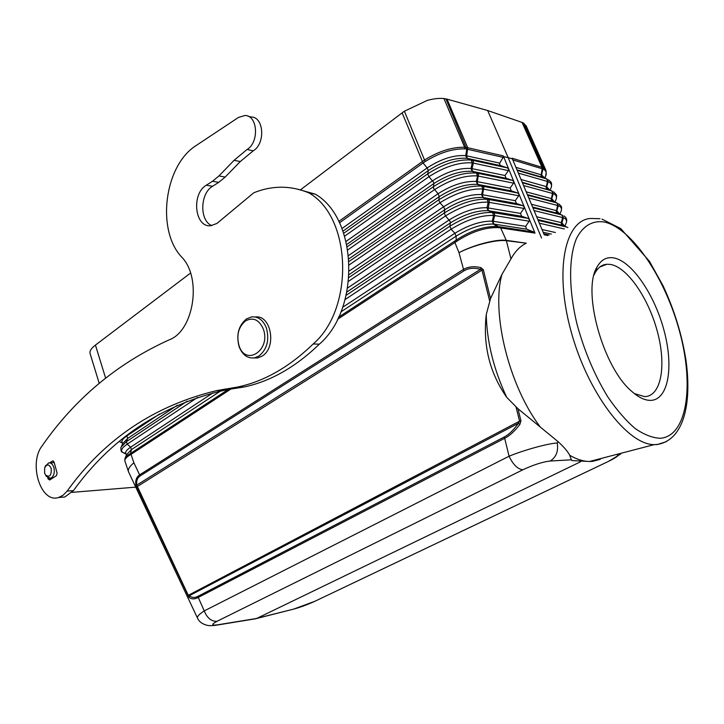 <?xml version="1.0" encoding="UTF-8"?>
<svg xmlns="http://www.w3.org/2000/svg" width="724" height="724" viewBox="0 0 724 724"><rect width="100%" height="100%" fill="white"/><g stroke="black" fill="none" stroke-linecap="round" stroke-linejoin="round"><path stroke-width="1.09" d="M506.709 397.313C489.65 372.842 482.836 345.276 486.247 314.605C486.881 341.828 493.705 369.394 506.709 397.313L517.932 408.698L558.059 441.64C563.887 446.952 567.779 451.486 569.716 455.269L571.354 459.812L550.177 461.025C542.557 461.903 533.461 464.826 522.891 469.776C517.687 469.179 513.09 464.654 509.081 456.22L504.673 438.31L197.923 597.608C194.557 599.372 191.588 599.291 189.027 597.363L135.822 484.637C135.307 480.175 136.574 476.917 139.623 474.854L140.221 475.885C137.37 477.75 136.212 480.836 136.773 485.143L188.168 595.083L189.317 595.716L189.027 597.363M540.095 426.753C508.918 385.711 491.125 312.849 501.922 274.441L490.519 298.596L486.247 314.605M445.884 98.862L447.025 99.143L467.722 147.723L466.718 155.841L499.741 163.126L503.126 157.361L466.763 149.117L445.884 98.862L443.939 98.555C439.224 98.048 433.667 98.663 427.287 100.41L404.381 111.215L402.128 112.863L423.06 162.981L339.484 222.847M535 233.11L499.008 227.671C485.786 226.983 471.514 231.644 456.211 241.635M197.806 596.413L504.347 436.952C509.053 434.463 513.705 429.929 518.303 423.35L189.317 595.716C191.824 597.771 194.656 598.006 197.806 596.413L204.24 610.902C207.136 618.061 211.408 621.527 217.028 621.301C211.1 624.477 211.345 625.645 217.761 624.794L256.694 618.45L580.594 461.758M197.58 618.287L197.453 618.015C197.091 616.45 199.353 614.088 204.231 610.902M214.449 625.436L217.761 624.794M503.126 157.361L503.261 155.877L467.722 147.723L464.654 147.271L464.862 148.891C452.609 148.601 439.441 152.773 425.35 161.416L423.06 162.981L427.187 167.914L428.3 170.593L342.977 231.11M230.865 389.06L131.044 454.346L133.877 462.763C129.668 466.328 127.849 469.243 128.401 471.514L128.664 472.139M541.552 238.006L508.185 157.651L512.402 158.918L512.094 158.221L542.801 167.552L522.9 122.718L487.641 110.519L447.025 99.143M517.932 408.698L520.945 420.807L519.895 424.373L518.303 423.35L519.561 421.169L187.76 595.59M128.401 471.514L124.899 461.052L124.908 458.772C125.27 457.215 127.044 455.505 130.239 453.622L130.99 453.161L131.044 454.346L130.23 454.853C126.257 457.215 124.483 459.278 124.899 461.052L124.962 461.251M508.411 170.629L473.369 163.099L472.021 168.647L504.99 175.516L508.411 170.629L508.673 169L503.578 156.592L508.185 157.651L487.641 110.519M504.99 175.516L506.13 178.294L473.179 171.516L477.469 173.208L512.411 180.367L506.13 178.294M510.121 188.068L511.271 190.865L478.455 184.53L477.387 183.407L477.279 181.633L510.121 188.068L513.551 183.154L513.814 181.525L512.411 180.367M535 233.101L508.673 169L507.307 167.868L500.954 165.715L467.894 158.502L472.22 160.239L507.307 167.868M338.579 317.193L455.812 240.377C470.926 230.44 485.035 225.834 498.121 226.567L533.76 231.997L526.629 229.137L494.311 224.168L500.175 227.843M253.735 619.092L291.446 609.671M135.822 484.637L136.773 485.143L480.464 269.301C473.939 267.554 468.428 268.079 463.921 270.876L140.221 475.885M600.332 459.342L592.531 461.378L589.454 461.496L571.806 460.564L571.354 459.812M133.877 462.763L139.623 474.854L463.152 269.599C468.021 266.658 473.939 265.998 480.908 267.636L480.464 269.301L481.976 270.115L483.324 269.699L490.519 298.596M480.908 267.636L483.324 269.699M136.537 487.026L481.976 270.115L489.65 300.94M247.038 149.506L234.06 160.321L218.956 175.932L212.503 181.253L206.313 185.217C191.181 193.788 194.702 227.626 210.603 225.734L216.856 223.499L253.744 192.801C262.169 189.335 270.821 187.48 279.69 187.235C289.7 187 299.519 188.937 309.139 193.027C351.746 217.39 354.425 308.623 313.211 343.945C289.238 367.104 264.079 381.458 237.716 387.014L216.757 390.598C154.284 405.639 104.41 439.142 67.133 491.116L63.106 495.243L58.517 497.524C40.725 503.551 28.308 463.496 42.092 445.912C74.844 398.752 117.179 363.412 169.081 339.891C193.824 331.085 202.186 277.907 181.76 257.165C156.049 230.323 164.257 165.217 196.367 145.379L238.477 117.433L244.893 115.496C257.744 115.152 259.482 142.302 247.038 149.506L253.237 150.809C265.663 143.66 263.925 116.655 251.092 116.989L248.205 116.293M44.979 467.08L45.775 465.378M49.621 462.853L52.716 460.889L54.074 462.093L57.106 473.08L56.472 475.65L49.694 480.003L48.074 478.899L47.766 477.777M255.418 317.012C271.292 314.578 276.975 347.864 261.979 356.181L257.599 357.946L253.69 357.991M224.893 389.023L231.137 389.005L223.01 390.571C160.583 405.531 110.727 438.871 73.45 490.61L64.834 496.981L60.599 497.343M525.751 243.445C519.868 246.468 514.945 251.617 510.972 258.902L506.293 240.341L526.285 243.183L506.357 240.703C496.483 239.363 473.668 245.101 458.989 252.658L463.921 270.876M617.536 454.183L612.712 455.441M534.746 232.685L533.751 231.997M316.261 600.621L610.015 460.645M525.642 226.35L529.172 221.2L494.664 215.58L493.243 221.273L493.316 222.992L494.311 224.168L493.379 224.051L492.302 221.155L525.642 226.35L526.629 229.137M45.232 466.6L48.589 462.926C50.979 462.6 52.743 464.147 53.911 467.586L53.947 467.713C54.915 473.152 53.748 476.682 50.445 478.302L46.354 476.365L45.739 475.324M218.956 175.932L225.182 177.063L240.278 161.552L253.237 150.809M313.211 343.945L319.329 344.181C295.401 367.204 270.278 381.485 243.943 387.014L231.137 389.005M309.139 193.027L315.257 194.141C357.792 218.395 360.471 309.076 319.329 344.181M296.804 188.982L315.257 194.141M225.182 177.063L218.738 182.358L212.557 186.285C199.969 193.435 199.399 220.748 211.743 225.607M239.011 345.556C236.296 335.067 238.486 326.841 245.563 320.877C253.174 316.949 259.083 319.664 263.301 329.022C271.328 350.018 245.536 367.005 239.011 345.556M266.414 328.053C269.554 340.099 267.038 349.457 258.857 356.099L254.477 357.864C247.481 358.633 242.359 354.887 239.101 346.624C236.051 334.859 238.504 325.628 246.45 318.922L251.536 316.904C258.224 316.352 263.183 320.071 266.414 328.053M51.196 468.455L51.223 468.555C51.531 475.532 49.639 477.686 45.558 475.016L44.598 472.971L44.689 467.794C46.915 463.822 49.087 464.039 51.196 468.455M105.604 378.073L95.432 345.086L94.563 345.764C91.025 348.651 89.514 351.194 90.038 353.384L90.111 353.593M349.321 270.939L443.613 206.774C457.423 198.159 470.093 194.086 481.614 194.566L515.289 200.702L518.728 195.752L518.981 194.104L517.579 192.946L511.271 190.865M504.347 436.952L504.673 438.31C509.768 435.703 514.836 431.061 519.895 424.373M558.041 441.64L557.227 442.97C547.326 443.631 524.221 450.002 509.081 456.22L204.24 610.902M557.236 442.97C558.539 451.215 556.195 457.233 550.186 461.025M347.701 287.935L449.179 219.933C462.953 211.444 475.55 207.381 486.953 207.743L520.493 213.417L523.932 208.44L524.185 206.774L522.773 205.616L516.447 203.516L483.759 197.625L482.682 196.485L482.573 194.711L483.84 187.389L482.763 186.258L517.579 192.946M520.493 213.417L521.651 216.259L489.098 210.811L488.012 209.661L489.288 202.331L489.18 200.539L488.103 199.399L522.773 205.616M529.172 221.2L529.425 219.535L528.004 218.358L521.651 216.259M515.289 200.702L516.447 203.516M613.599 257.88C606.522 256.739 600.965 259.862 596.929 267.228C581.969 291.003 602.893 367.24 631.572 391.213C638.477 397.404 644.831 400.463 650.623 400.381C668.415 399.992 673.863 367.023 664.134 330.841C654.65 294.659 631.844 260.966 613.599 257.88M634.387 393.612L644.631 396.616C661.256 396.363 666.523 365.801 657.51 332.108C648.713 298.415 627.391 267.12 610.386 264.414L606.83 264.26C601.843 264.685 597.852 267.681 594.856 273.256L594.024 275.011M95.432 345.086L190.539 273.075M300.741 189.634L402.128 112.863M464.853 148.891L466.763 149.117L465.722 155.651C453.903 154.818 441.061 158.9 427.187 167.914L341.981 228.531M443.939 98.564L464.654 147.271C452.21 146.963 438.844 151.198 424.526 159.986L425.341 161.425M404.381 111.215L424.526 159.995L338.787 221.435M522.9 122.718L526.194 125.904M545.597 176.385L546.213 172.348L545.054 170.339L542.928 169.018L542.801 167.552L543.914 168.095L544.014 169.552M522.067 122.392L541.986 167.271L542.122 168.746L542.928 169.018L541.615 174.918L544.584 178.086M515.941 167.362L541.615 174.918L542.747 177.371L547.082 179.072L546.294 178.801L547.308 179.833L547.389 181.443L518.348 173.117M512.402 158.918L544.213 234.793L547.724 235.553M550.331 189.597L551.317 187.226C552.222 181.941 550.855 182.131 548.539 179.833M550.068 190.222L551.326 187.217C551.923 184.62 550.883 182.783 548.177 181.706L546.701 186.72L549.661 190.068M560.448 212.802L561.362 210.566C561.86 208.25 560.847 206.621 558.313 205.688L556.819 210.711L559.652 214.06M565.553 224.521L566.421 222.368C566.874 220.177 565.878 218.657 563.417 217.788L561.914 222.811L564.684 226.169M563.815 225.816L567.897 227.535M517.207 170.375L546.294 178.801L541.063 176.185L542.122 168.746L512.818 159.923M503.578 156.592L503.261 155.877M520.945 420.807L519.561 421.169L516.049 407.069M501.922 274.441L510.972 258.902M342.669 307.293L454.88 233.273L456.138 236.124L456.183 241.653L454.898 242.531L458.989 252.658C473.632 244.893 496.438 238.974 506.284 240.341L500.184 226.902M499.741 163.126L499.623 164.647L500.954 165.715M518.728 195.752L482.863 189C469.849 188.412 455.55 193 439.948 202.774L443.613 206.783L444.844 209.698L349.176 274.568M349.14 261.382L438.717 199.869C454.319 190.059 468.645 185.462 481.677 186.086L482.863 189L481.614 194.566L482.799 197.48C471.306 197.037 458.654 201.1 444.844 209.698L444.274 213.001C459.849 203.344 474.102 198.756 487.026 199.236L482.799 197.48L487.026 199.236L488.211 202.177C475.315 201.715 461.079 206.304 445.513 215.933L348.633 281.238M343.737 233.264L427.712 173.851L428.3 170.593C442.21 161.588 455.079 157.497 466.899 158.312L465.722 155.651L466.718 155.841L466.889 157.479L467.894 158.502L466.899 158.312L472.22 160.239L473.27 161.352L473.369 163.099L472.265 162.9C459.025 162.031 444.581 166.638 428.925 176.71L344.66 236.133M348.642 255.5L438.083 193.715C451.93 184.955 464.672 180.873 476.311 181.471L477.487 184.376C465.876 183.805 453.152 187.878 439.305 196.611L438.717 199.869L439.948 202.774L349.294 264.821M523.932 208.44L488.211 202.177L486.953 207.743L488.148 210.684L492.401 212.476L493.605 215.435L494.664 215.58L494.564 213.779L493.469 212.621L488.148 210.684C476.763 210.349 464.193 214.413 450.418 222.865L450.156 221.453L445.513 215.933L444.274 213.001L348.986 277.455M122.112 442.599L119.216 441.559M126.582 435.613L126.899 435.893C122.311 439.079 120.89 441.531 122.646 443.26L122.818 443.396M223.083 389.349L131.46 449.586L130.23 454.853M513.551 183.154L477.55 175.914C464.419 175.19 450.047 179.787 434.427 189.706L347.864 249.852M348.959 258.812L439.305 196.611L438.083 193.715L433.45 188.195L433.803 183.615L346.823 244.395M477.55 175.914L476.311 181.471L477.279 181.633L478.537 174.33L476.374 173.018L477.55 175.914M177.262 405.286L127.705 438.382L126.41 441.649L187.136 401.205M121.551 446.011L122.799 443.459L127.705 438.382L126.899 435.893L159.705 413.911M347.294 246.703L433.205 186.81C448.835 176.855 463.224 172.258 476.374 173.018L472.202 171.353C460.482 170.656 447.685 174.746 433.803 183.606L433.558 182.24L428.925 176.71L427.712 173.851C443.378 163.742 457.839 159.135 471.116 160.04L472.265 162.9L471.034 168.475L472.021 168.647L472.12 170.412L473.179 171.516L472.202 171.353L471.034 168.475C459.297 167.751 446.473 171.841 432.59 180.738L346.117 241.363M197.562 397.458L127.216 444.147L130.619 447.188L212.82 392.96M346.217 295.256L449.866 226.232L451.115 229.182C466.654 219.698 480.817 215.118 493.605 215.435L492.302 221.155C481.044 220.92 468.573 224.965 454.88 233.273L451.115 229.182L345.131 299.528M499.008 227.671L493.379 224.051C482.184 223.852 469.776 227.87 456.147 236.124L340.923 311.872M125.297 457.794L126.537 454.717L131.46 449.586L130.619 447.188C126.103 450.265 124.664 452.627 126.302 454.274L126.591 454.5M127.216 444.147L126.41 441.649L120.899 447.332C120.79 450.5 121.279 452.129 122.383 452.219C120.501 450.337 122.112 447.649 127.216 444.147M481.677 186.086L477.487 184.376L481.677 186.086M217.028 621.301L522.891 469.776M125.75 453.532L122.383 452.219L126.6 454.464M528.004 218.358L492.401 212.476C479.596 212.132 465.414 216.711 449.866 226.232L450.418 222.865L346.941 291.971M67.133 491.116L73.45 490.61M293.754 609.065L314.533 601.418M130.99 453.161L228.105 389.557M52.436 461.007L53.286 460.962M234.06 160.321L240.278 161.552M608.585 461.306C616.314 457.532 619.228 455.414 617.328 454.925M212.503 181.253L218.738 182.358M206.313 185.217L212.557 186.285M48.074 478.899L51.829 478.636M454.618 241.201L454.898 242.531L337.574 319.266M600.042 218.711L590.73 218.467C565.082 219.743 554.141 269.88 571.028 331.23C587.616 392.598 627.237 444.636 654.125 444.654L589.454 461.496C583.273 461.405 576.693 459.333 569.716 455.269M602.024 219.128L620.776 228.612L649.437 261.292L663.039 285.745C674.397 310.144 682.071 335.176 686.062 360.851C691.945 404.327 683.646 439.857 657.6 444.409L654.125 444.654L657.057 444.59L666.351 441.676M660.469 438.273C687.185 436.02 694.235 385.521 679.736 332.054C665.537 278.541 632.161 228.178 604.287 222.015C592.657 220.232 582.865 225.807 576.413 238.667C568.639 257.427 568.584 289.129 576.992 324.081C584.295 351.013 594.603 375.34 607.898 397.069C616.848 410.119 625.934 420.608 635.174 428.527C644.242 434.753 652.677 438.002 660.469 438.273M524.031 123.342L543.914 168.095L545.977 170.412L546.24 174.412L544.991 178.249M544.312 177.172L543.86 177.805M543.814 233.852L549.1 235.001M551.38 234.096L543.163 232.295M542.005 229.517L555.389 232.504M564.322 228.956L539.353 223.2M538.167 220.386L566.657 227.046L562.376 225.327L537.823 219.571M536.656 216.775L561.236 222.621L561.326 224.259L563.055 225.517L561.914 222.811L561.236 222.621L562.657 217.571L534.05 210.566M532.882 207.77L561.516 214.874L562.566 215.933L562.657 217.571L563.417 217.788L562.276 215.1L557.263 213.191L532.574 207.046M562.276 215.1L557.263 213.191L556.213 212.132L557.534 205.462L528.791 198.014M531.416 204.277L556.819 210.711L558.485 213.607M527.624 195.227L556.403 202.774L557.453 203.824L557.534 205.462L558.313 205.688L557.181 203.019L552.865 201.344L527.362 194.602M557.181 203.019L552.177 201.127L551.136 200.086L552.448 193.417L523.561 185.534M526.203 191.851L551.742 198.675L554.647 202.032M522.402 182.765L551.326 190.756L552.367 191.797L552.448 193.417L553.236 193.67L552.104 191.009L522.176 182.24M552.104 191.009L547.118 189.136L546.086 188.104L547.389 181.443L548.177 181.706L547.082 179.072M521.027 179.507L546.701 186.72L547.824 189.362M542.756 177.371L516.99 169.859M555.362 201.191L556.322 198.883C556.892 196.412 555.86 194.675 553.236 193.67L551.742 198.675L553.145 201.453M128.474 471.731L197.453 618.006C198.421 620.396 200.919 623.853 207.661 625.436C210.313 625.808 213.48 625.681 217.164 625.056L256.106 618.703M122.854 443.287L119.279 441.504M216.757 390.598L223.01 390.571M256.567 618.513L293.636 609.119C300.035 607.4 307.039 604.821 314.641 601.391L608.676 461.288L620.586 454.084M50.445 478.302L52.581 478.157M237.716 387.014L243.943 387.014M58.517 497.524L64.834 496.981M45.558 475.016L46.354 476.365M99.206 383.295L90.038 353.384M599.906 266.957L606.83 264.26M545.806 170.04L526.194 125.913M553.598 191.76C557.67 196.186 556.548 194.204 556.322 198.883L554.964 202.159M561.362 210.566L559.887 214.159M558.747 203.806C562.467 207.716 561.553 205.86 561.353 210.594M563.924 215.915C566.376 217.309 567.2 219.472 566.412 222.404M566.421 222.368L564.847 226.232M594.856 273.256L596.929 267.228M49.684 462.862L54.209 462.6M254.477 357.864L257.599 357.946M72.011 492.365L135.741 487.143"/></g></svg>
